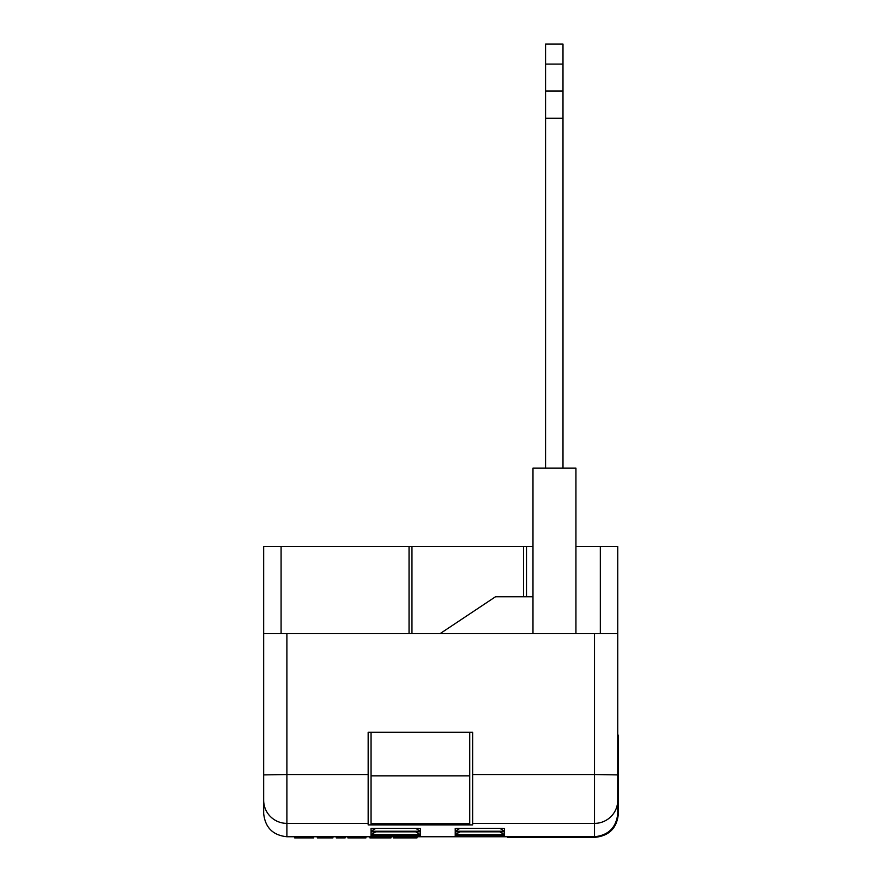<?xml version="1.0" encoding="UTF-8"?>
<svg xmlns="http://www.w3.org/2000/svg" width="882" height="882" viewBox="0 0 882 882"><rect width="100%" height="100%" fill="white"/><g stroke="black" fill="none" stroke-linecap="round" stroke-linejoin="round"><path stroke-width="1.32" d="M617.742 774.903L594.523 774.528L594.523 633.585L617.742 633.585L617.742 800.283A23.219 23.097 180 0 1 594.523 823.38L594.523 836.742C608.26 835.353 615.989 827.812 617.742 814.13C615.989 827.812 608.26 835.353 594.523 836.742L286.893 836.742C272.891 835.265 265.151 827.525 263.674 813.524L263.674 633.585L286.893 633.585L286.893 774.528L263.674 774.903M281.082 633.585L281.082 546.52L263.674 546.52L263.674 633.585M281.082 546.52L532.982 546.52M575.935 546.52L617.742 546.52L617.742 633.585M594.523 633.585L286.893 633.585M600.333 633.585L600.333 546.52M368.158 774.528L368.158 732.258L472.631 732.258L472.631 824.891L368.158 824.891L368.158 774.528L286.893 774.528L286.893 836.742M472.631 823.38L594.523 823.38L594.523 774.528L472.631 774.528M617.742 800.283L617.742 814.13M263.674 804.781L263.674 813.524M507.459 836.742L507.459 837.316L595.107 837.316C609.109 835.838 616.849 828.099 618.326 814.097L618.326 735.158L617.742 735.158M409.05 546.52L409.05 633.585M526.499 546.52L526.499 596.761M371.057 823.38L371.057 824.747L469.731 824.747L469.731 775.84L371.057 775.84L371.057 823.38L469.731 823.38M371.057 732.258L371.057 775.84M469.731 775.84L469.731 732.258M575.935 633.585L575.935 468.155L532.982 468.155L532.982 633.585M294.687 836.742L294.687 837.9L313.65 837.9L313.65 836.742M309.064 837.9L309.064 836.742M299.274 837.9L299.274 836.742M317.322 836.742L317.322 837.9L332.911 837.9L332.911 836.742M325.59 837.9L325.59 836.742M317.928 837.9L317.928 836.742M336.274 836.742L336.274 837.9L345.149 837.9L345.149 836.742M347.894 836.742L347.894 837.9L365.942 837.9L365.942 836.742M365.633 837.9L365.633 836.742M369.922 836.742L369.922 837.9L391.013 837.9L391.013 836.742M389.183 837.9L389.183 836.742M393.46 836.742L393.46 837.9L417.01 837.9L417.01 836.742M409.248 837.9L409.248 836.742M405.235 837.9L405.235 836.742M401.222 837.9L401.222 836.742M459.93 831.825L455.222 834.703L455.222 831.792L456.369 831.792M499.84 831.825L504.559 834.703L455.222 834.703M455.222 831.792L503.413 831.792M504.559 836.742L500.744 835.309L504.559 836.742L504.559 835.287L503.413 835.287M455.222 836.742L459.037 835.309L455.222 836.742L455.222 835.287L504.559 835.287M456.369 835.287L455.222 835.287M372.204 835.287L371.057 835.287L371.057 836.742L374.85 835.309M420.394 836.742L416.58 835.309L420.394 836.742L420.394 835.287L419.248 835.287M375.765 831.825L371.057 834.703L371.057 831.792L372.204 831.792M415.676 831.825L420.394 834.703L371.057 834.703M371.057 831.792L419.248 831.792M456.369 828.308L503.413 828.308M459.93 828.341L455.222 831.219L455.222 828.308M504.559 828.308L504.559 831.219L499.84 828.341M375.765 828.341L371.057 831.219L371.057 828.308L372.204 828.308M415.676 828.341L420.394 831.219L371.057 831.219M371.057 828.308L419.248 828.308M545.572 64.088L562.992 64.088L562.992 44.1L545.572 44.1L545.572 468.155M562.992 64.088L562.992 118.287L545.572 118.287M562.992 91.044L545.572 91.044M562.992 118.287L562.992 468.155M532.982 596.761L495.497 596.761L440.162 633.585M368.158 823.38L286.893 823.38A23.219 23.097 180 0 1 263.674 800.283M420.394 831.792L420.394 834.703M371.057 835.287L420.394 835.287M504.559 831.792L504.559 834.703M504.559 831.219L455.222 831.219M420.394 828.308L420.394 831.219M411.96 546.52L411.96 633.585M523.588 546.52L523.588 596.761M379.922 837.9L379.922 836.742M455.796 831.825L503.986 831.825M455.796 835.309L503.986 835.309M371.631 835.309L419.821 835.309M371.631 831.825L419.821 831.825M455.796 828.341L503.986 828.341M371.631 828.341L419.821 828.341"/></g></svg>
